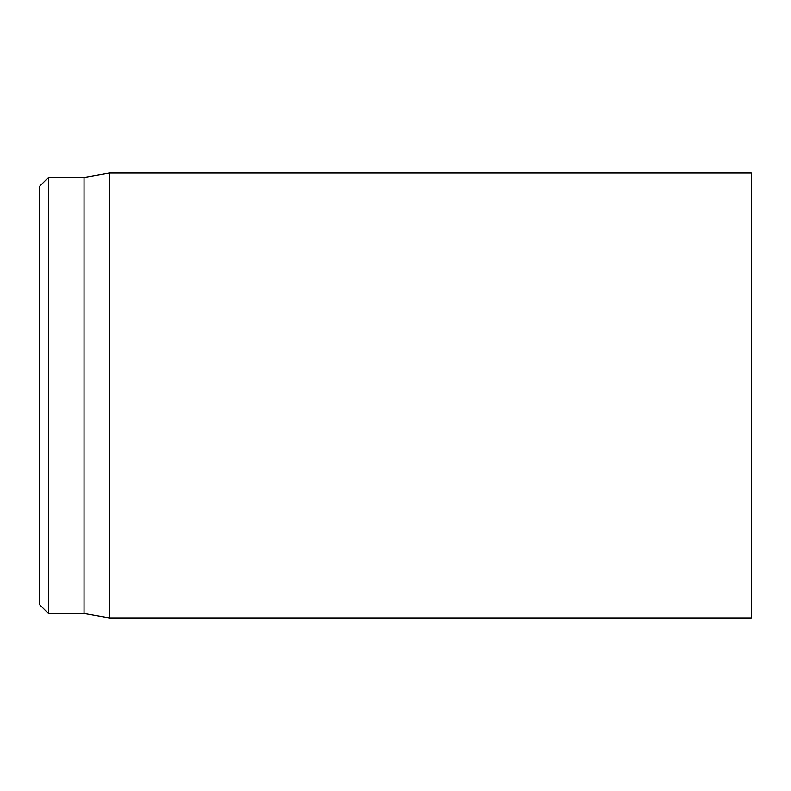 <?xml version="1.0" encoding="UTF-8"?>
<svg xmlns="http://www.w3.org/2000/svg" width="791" height="791" viewBox="0 0 791 791"><rect width="100%" height="100%" fill="white"/><g stroke="black" fill="none" stroke-linecap="round" stroke-linejoin="round"><path stroke-width="1.19" d="M751.45 395.5L751.45 173.031L109.277 173.031L109.277 617.969L751.45 617.969L751.45 395.5M39.55 395.5L39.55 604.621L48.449 613.519L48.449 177.481L39.55 186.379L39.55 395.5M48.449 613.519L84.044 613.519L84.044 177.481L48.449 177.481M84.044 613.519L109.277 617.969M84.044 177.481L109.277 173.031"/></g></svg>
